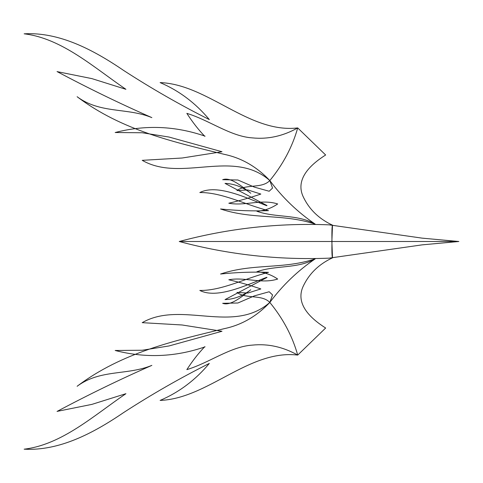 <?xml version="1.0" encoding="UTF-8"?>
<svg xmlns="http://www.w3.org/2000/svg" width="483" height="483" viewBox="0 0 483 483"><rect width="100%" height="100%" fill="white"/><g stroke="black" fill="none" stroke-linecap="round" stroke-linejoin="round"><path stroke-width="0.72" d="M331.875 241.5L332.491 225.163C331.96 226.394 331.791 231.84 331.978 241.5C331.791 251.16 331.96 256.606 332.491 257.837L331.875 241.5M179.235 241.5C228.211 228.362 278.148 222.808 329.038 224.843L422.148 238.143L458.85 241.5L179.235 241.5C228.211 254.638 278.148 260.192 329.038 258.157L422.148 244.857L458.85 241.5L179.235 241.5M332.672 257.753C318.744 264.213 308.806 273.964 302.871 286.999C295.367 304.507 310.967 318.689 325.645 328.017L297.715 355.077C283.026 346.872 267.944 343.546 252.458 345.103C230.608 346.474 209.157 362.896 186.849 369.634C192.457 360.946 198.422 353.308 204.744 346.716M266.755 277.284C245.092 285.652 217.084 299.14 199.817 290.446C221.818 290.778 245.473 278.196 268.47 272.346C252.784 271.772 236.821 272.327 220.562 274.018C252.941 263.175 283.352 269.514 315.23 258.852C297.685 270.8 282.549 285.332 269.816 302.436C283.044 318.551 292.348 336.096 297.715 355.077C249.125 349.3 207.805 398.614 160.108 400.413C179.133 392.287 195.537 379.952 209.32 363.427C180.038 378.117 151.457 394.508 123.57 412.597C92.953 433.45 59.125 451.098 24.15 449.184C62.011 444.601 93.931 415.44 125.924 393.687L91.903 404.38L57.193 411.365M57.048 411.438C88.226 394.81 119.826 379.463 151.855 365.383C127.264 375.539 100.138 369.09 77.123 386.285C122.114 352.27 174.87 340.738 224.299 328.651C241.542 325.035 256.714 316.299 269.816 302.436C233.343 334.562 181.143 300.269 142.213 322.668L182.109 324.987L221.987 331.266L169.05 345.949L142.225 350.241L115.177 350.483C145.377 358.314 175.347 357.1 205.076 346.836M332.672 225.247C318.744 218.787 308.806 209.036 302.871 196.001C295.367 178.493 310.967 164.311 325.645 154.983L297.715 127.923C249.125 133.7 207.805 84.386 160.108 82.587C179.133 90.713 195.537 103.048 209.32 119.573C180.038 104.883 151.457 88.492 123.57 70.403C92.953 49.55 59.125 31.902 24.15 33.816C62.011 38.398 93.931 67.56 125.924 89.313L91.903 78.62L57.193 71.635M57.048 71.562C88.226 88.19 119.826 103.537 151.855 117.617C127.264 107.461 100.138 113.91 77.123 96.715C122.114 130.73 174.87 142.262 224.299 154.349C241.542 157.965 256.714 166.701 269.816 180.564L272.557 188.056L269.182 191.25L254.36 187.126L237.896 179.996L222.675 179.7C230.753 176.645 242.303 186.788 250.774 193.242C242.75 187.03 234.164 183.739 225.024 183.383L267.008 205.565M266.755 205.716C245.092 197.348 217.084 183.86 199.817 192.554C221.818 192.222 245.473 204.804 268.47 210.654C252.784 211.228 236.821 210.673 220.562 208.982C252.941 219.825 283.352 213.486 315.23 224.148C297.431 213.963 275.89 218.002 256.944 211.294C264.521 210.666 271.434 208.215 277.683 203.959C261.557 198.767 245.014 206.253 228.821 203.228C239.665 200.705 250.333 197.65 260.826 194.063L247.888 189.958L236.948 190.574C246.034 183.727 261.816 188.907 269.816 180.564C283.044 164.449 292.348 146.904 297.715 127.923C283.026 136.128 267.944 139.454 252.458 137.897C230.608 136.526 209.157 120.104 186.849 113.366C192.457 122.054 198.422 129.692 204.744 136.284M315.23 224.148C297.685 212.2 282.549 197.668 269.816 180.564C233.343 148.438 181.143 182.731 142.213 160.332L182.109 158.013L221.987 151.734L169.05 137.051L142.225 132.759L115.177 132.517C145.377 124.686 175.347 125.9 205.076 136.164M267.008 277.435L225.024 299.617C234.164 299.261 242.75 295.97 250.774 289.758C242.303 296.212 230.753 306.355 222.675 303.3L237.896 303.004L254.36 295.874L269.182 291.75L272.557 294.944L269.816 302.436C261.816 294.093 246.034 299.273 236.948 292.426L247.888 293.042L260.826 288.937C250.333 285.35 239.665 282.295 228.821 279.772C245.014 276.747 261.557 284.233 277.683 279.041C271.434 274.785 264.521 272.334 256.944 271.706C275.89 264.998 297.431 269.037 315.23 258.852"/></g></svg>
